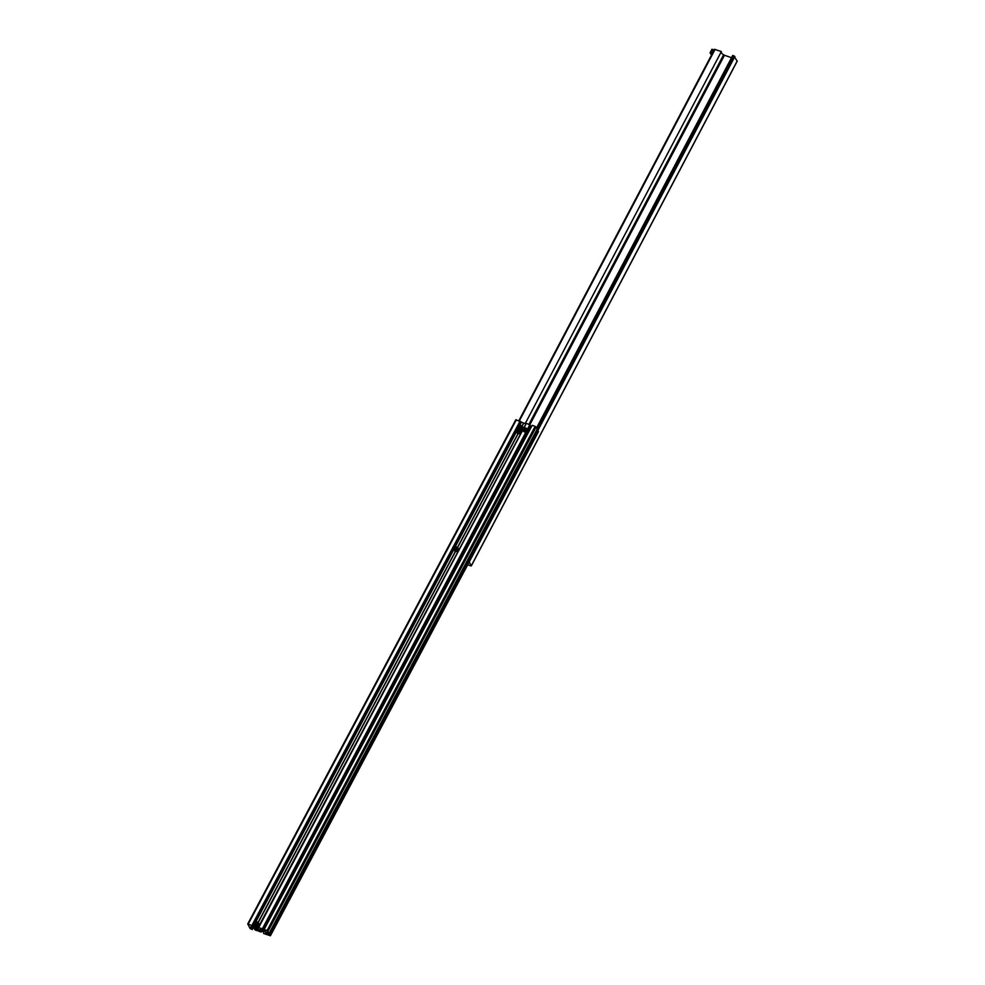 <?xml version="1.0" encoding="UTF-8"?>
<svg xmlns="http://www.w3.org/2000/svg" width="985" height="985" viewBox="0 0 985 985"><rect width="100%" height="100%" fill="white"/><g stroke="black" fill="none" stroke-linecap="round" stroke-linejoin="round"><path stroke-width="1.48" d="M531.457 426.702A1.945 0.628 28 0 1 530.841 426.333L529.881 425.655M267.12 930.48L535.163 426.357L537.219 429.103L269.164 933.226L267.12 930.48L264.14 929.446L265.162 931.293A1.945 0.628 28 0 1 264.115 931.133A1.945 0.628 28 0 1 262.798 930.456L527.061 433.449M258.095 922.403L455.365 551.391M258.181 922.477L455.476 551.44M258.218 922.502L455.513 551.452M518.11 433.708L457.619 547.475L518.073 433.695A2.155 1.847 152.3 0 1 516.94 432.489M256.112 926.479L255.669 927.217L256.063 926.466A2.155 1.847 152.3 0 1 254.93 925.26M457.508 547.377L517.962 433.659M538.352 431.689L537.835 430.285L269.791 934.42L270.432 935.75L263.598 933.497A5.184 1.675 -152 0 0 263.758 933.3A5.184 1.675 -152 0 0 261.37 930.234L250.892 926.86A5.184 1.675 28 0 0 250.707 927.07A5.184 1.675 28 0 0 252.234 929.52L250.116 928.51L247.752 923.905L255.571 927.144L255.952 926.429M255.718 927.193L258.439 927.956L526.273 423.304L258.255 927.402M523.774 423.07L522.112 426.111L523.774 423.07L525.978 423.846M522.025 426.025L523.712 423.082M247.888 923.832L515.808 419.782L523.626 423.021M537.835 430.285L536.911 429.965L269.053 934.445L267.637 934.026L268.043 932.536L265.728 931.995A1.945 0.628 28 0 0 265.531 932.13A1.945 0.628 28 0 0 266.393 933.251L267.009 932.093M269.791 934.42L268.856 934.088M266.393 933.251L267.637 934.026M269.164 933.226L268.24 932.893M535.163 426.357L532.183 425.323L529.708 429.965L525.596 427.921L523.675 431.529L527.406 432.821L530.841 426.333M264.14 929.446L527.788 433.585L527.406 432.821M525.485 432.944L262.17 929.163L261.357 928.917L262.798 930.456M262.17 929.163L525.916 433.117M526.963 431.147L527.344 430.433M528.194 428.832L530.213 425.027L526.273 423.304M526.347 431.319L526.79 430.482M527.751 428.672L724.455 55.258L723.593 54.828A5.184 1.687 -152.2 0 1 721.143 51.996M261.899 928.658L258.23 927.427M517.679 430.777L518.529 430.174L519.489 431.405L517.728 431.689L517.679 430.777L518.639 431.984L519.452 431.405L518.541 430.236L518.036 431.381L518.529 430.174M520.671 430.543A2.155 1.847 152.3 0 1 518.036 433.683M519.44 429.3A2.155 1.847 152.3 0 1 518.615 428.549L518.972 429.214A2.155 1.847 152.3 0 1 518.861 428.881M519.6 427.17L520.449 426.567L521.397 427.798L519.649 428.081L519.6 427.17L520.56 428.377L521.373 427.798L520.462 426.628L519.957 427.773L520.449 426.567M522.579 426.936A2.155 1.847 152.3 0 1 520.548 430.186M458.062 548.276A2.155 1.847 152.3 0 1 455.439 551.428A2.155 1.847 152.3 0 1 454.344 550.233M455.07 548.51L456.831 548.226L456.03 549.741L455.07 548.51L455.181 549.421L456.855 549.15L455.944 547.98L455.427 549.125L455.932 547.906M255.989 929.631A21.584 18.444 -27.7 0 1 255.423 929.372L256.309 930.246M259.769 931.293L260.028 931.712A21.584 18.444 152.3 0 0 261.197 931.945L259.966 929.606M258.796 930.628A21.584 18.444 -27.7 0 0 259.548 930.813L260.028 931.712M253.662 927.402L254.881 929.741A21.584 18.444 152.3 0 0 255.891 930.271M262.736 931.305L261.197 931.945M259.227 931.453L255.965 929.581L256.432 930.468L259.609 931.182M258.661 923.302A2.155 1.847 152.3 0 1 256.026 926.454M257.479 924.164L255.718 924.459L256.519 922.945L257.479 924.164L256.531 923.007L255.768 924.447L257.442 924.176M256.051 924.546L255.669 923.536M256.026 924.152L256.519 922.945M527.492 430.482L527.492 430.482A1.059 0.911 152.3 0 0 526.015 431.258M526.963 429.485A1.059 0.911 152.3 0 1 526.027 431.258A1.059 0.911 152.3 0 1 526.963 429.485M523.675 431.529L527.8 433.585L529.708 429.977M536.677 430.26L733.923 55.849L737.112 61.181M469.217 561.906L471.273 565.956L467.629 564.885M733.923 55.849L732.729 55.455L536.579 427.884L732.729 55.455M731.547 57.709L724.455 55.258M525.214 423.575L721.365 51.577M721.254 51.479L714.519 49.336L518.972 420.706M713.829 50.666A2.155 0.874 109 0 0 712.894 51.7A2.155 0.874 109 0 0 712.34 53.485M711.49 53.35L710.074 52.858L711.97 49.25L713.399 49.742L711.49 53.35L712.463 54.495M711.552 55L710.074 52.858M714.359 50.888L713.399 49.742M257.885 927.956L525.928 423.833M248.306 923.918L516.362 419.782M252.234 929.52L253.404 927.316M270.419 935.602L538.463 431.479M267.194 933.805L267.92 932.426M268.068 931.145L536.123 427.01M265.162 931.293L265.482 930.677M261.998 929.914L526.101 433.178M528.391 428.894L530.041 425.779M258.365 927.427L526.409 423.304M253.416 926.392L254.512 924.324M255.546 922.379L453.925 549.285M454.959 547.34L516.522 431.553M517.556 429.608L518.442 427.946M519.477 426L521.459 422.269M252.455 925.74L520.511 421.605M252.271 925.383L520.314 421.248M252.037 925.211L520.08 421.087M519.477 429.398A2.032 1.736 -27.7 0 0 517.679 432.784A2.032 1.736 -27.7 0 0 519.477 429.398M517.654 432.957A2.155 1.847 152.3 0 1 519.575 429.349A2.155 1.847 152.3 0 1 517.654 432.957M521.397 425.791A2.032 1.736 -27.7 0 0 519.6 429.177A2.032 1.736 -27.7 0 0 521.397 425.791M522.826 427.268L521.471 425.729C519.255 425.594 518.307 426.542 518.615 428.549A2.155 1.847 152.3 0 1 522.444 426.542A2.155 1.847 152.3 0 1 519.686 429.386M456.88 547.131A2.032 1.736 -27.7 0 0 455.082 550.516A2.032 1.736 -27.7 0 0 456.88 547.131M455.058 550.689A2.155 1.847 152.3 0 1 456.966 547.081A2.155 1.847 152.3 0 1 455.058 550.689M255.669 925.543A2.032 1.736 -27.7 0 0 257.479 922.157A2.032 1.736 -27.7 0 0 255.669 925.543M258.895 923.647L257.553 922.095A2.155 1.847 152.3 0 1 255.644 925.715A2.155 1.847 152.3 0 1 257.528 922.095M471.261 565.809L737.223 60.959M537.896 430.408L734.884 56.502M536.579 427.896L732.803 55.455M529.007 424.203L723.593 54.828M519.366 420.841L715.085 49.348M247.752 923.905L515.808 419.782M252.271 929.569L253.453 927.328M270.432 935.75L538.487 431.627M520.905 430.876L519.551 429.337C517.334 429.201 516.386 430.149 516.706 432.156L517.088 432.883M458.308 548.62L456.954 547.069C454.738 546.946 453.789 547.882 454.097 549.889L454.479 550.627M259.387 930.776L259.794 931.539M255.078 925.654L254.696 924.915C254.376 922.908 255.324 921.972 257.553 922.095M471.273 565.956L737.248 61.107M518.898 420.669L714.519 49.336"/></g></svg>
